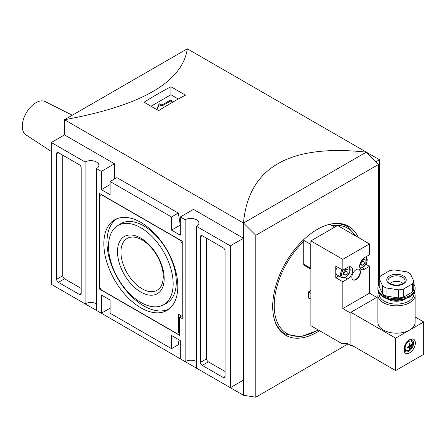 <?xml version="1.0" encoding="UTF-8"?>
<svg xmlns="http://www.w3.org/2000/svg" width="446" height="446" viewBox="0 0 446 446"><rect width="100%" height="100%" fill="white"/><g stroke="black" fill="none" stroke-linecap="round" stroke-linejoin="round"><path stroke-width="0.67" d="M51.34 151.501L25.974 134.87A19.234 11.105 -60 0 1 26.281 112.855A19.234 11.105 -60 0 1 45.197 101.576L72.28 115.23M379.251 283.963A18.609 10.743 0 0 0 377.89 287.999A18.609 10.743 0 0 0 383.343 295.598A18.609 10.743 0 0 0 403.624 297.928A18.609 10.743 0 0 0 415.115 287.999A18.609 10.743 0 0 0 413.749 283.963M409.383 347.869L409.846 348.404A9.806 7.593 29.9 0 1 409.512 348.61A9.806 7.593 29.9 0 1 409.16 348.8A9.912 5.726 -120 0 0 409.478 346.938L408.726 346.503M409.846 348.404A9.912 5.726 -120 0 0 410.164 346.542L409.478 346.146A9.912 5.726 -120 0 0 409.16 343.916A9.806 2.542 160.9 0 0 409.846 343.52A9.912 5.726 -120 0 1 410.164 345.75A9.912 5.726 0 0 0 411.619 344.546A9.806 7.593 -149.9 0 1 411.619 345.332L410.928 345.198M409.478 346.146A9.912 5.726 0 0 1 407.388 346.988A9.806 2.542 79.1 0 1 407.388 347.774A9.912 5.726 0 0 0 409.478 346.938M410.164 346.542A9.912 5.726 0 0 0 411.619 345.332M350.879 313.226L342.807 308.565L342.807 281.716L347.629 278.928A7.075 4.081 120 0 0 352.251 272.696A7.075 4.081 120 0 0 351.169 267.031A7.075 4.081 120 0 0 347.629 267.383L342.807 270.165L342.807 259.327L310.868 240.89L310.868 325.686L342.104 343.721L346.966 343.286L351.582 345.951L351.582 345.137M351.582 345.951L352.279 345.544M351.844 277.105A6.082 3.512 120 0 0 353.104 279.893A6.082 3.512 120 0 0 359.181 276.381A6.082 3.512 120 0 0 359.181 269.362A6.082 3.512 120 0 0 354.498 270.99A6.082 3.512 120 0 0 351.844 277.105M342.807 308.565L369.478 293.167L369.478 266.318L364.65 269.105A7.075 4.081 120 0 1 361.115 269.456A7.075 4.081 120 0 1 360.033 263.787A7.075 4.081 120 0 1 364.65 257.554L369.478 254.766L369.478 243.929L337.544 225.492L310.868 240.89M342.807 259.327L369.478 243.929M376.758 297.37L369.478 293.167M342.026 269.719A6.824 3.942 -60 0 0 341.937 277.746L337.198 275.015A6.824 3.942 -60 0 1 335.788 271.887L335.788 277.663L342.807 281.716M337.288 266.981A6.824 3.942 -60 0 0 335.788 271.887L335.788 266.117L342.807 270.165M365.965 264.288L369.478 266.318M377.89 296.718L350.879 312.312L350.879 344.73L395.624 370.565L423.7 354.358L423.7 321.94L415.115 316.978M423.7 321.94L395.624 338.146L350.879 312.312M409.662 330.04A18.609 10.743 180 0 1 389.38 332.37A18.609 10.743 180 0 1 377.89 322.441L377.89 295.09A18.609 10.743 180 0 0 396.5 305.833A18.609 10.743 180 0 0 415.115 295.09L415.115 322.441A18.609 10.743 180 0 1 409.662 330.04M395.624 338.146L395.624 370.565M410.164 345.75L409.411 345.315M335.788 277.663L338.787 275.929M343.682 271.949L345.879 269.217L348.07 269.412L348.07 272.339L345.879 275.065L343.682 274.87L343.682 271.949M360.702 262.12L362.899 259.394L365.09 259.589L365.09 262.51L362.899 265.242L360.702 265.047L360.702 262.12M343.682 273.643L345.789 271.023L345.789 269.328M345.789 271.023L348.07 272.339M343.682 273.799L345.879 275.065M360.702 263.815L362.81 261.194L362.81 259.5M362.81 261.194L365.09 262.51M360.702 263.976L362.899 265.242M352.931 279.781A6.082 3.512 120 0 0 358.829 276.18A6.082 3.512 120 0 0 359.002 269.267M405.866 298.775A12.41 7.164 180 0 1 387.134 298.775M413.749 281.08L410.415 273.889A17.372 10.029 0 0 0 406.903 271.859L394.448 269.936A17.372 10.029 0 0 0 389.653 270.677L380.538 275.94A17.372 10.029 0 0 0 379.251 278.705L382.59 285.897A17.372 10.029 0 0 0 386.097 287.926L398.557 289.85A17.372 10.029 0 0 0 403.346 289.108L412.466 283.846A17.372 10.029 0 0 0 413.749 281.08L413.749 289.181A17.372 10.029 0 0 1 412.466 291.952L412.466 283.846M379.251 278.705L379.251 286.811L382.59 294.003A17.372 10.029 0 0 0 386.097 296.032L398.557 297.956A17.372 10.029 0 0 0 403.346 297.214L403.346 289.108M403.346 297.214L412.466 291.952M398.557 297.956L398.557 289.85M386.097 296.032L386.097 287.926M382.59 294.003L382.59 285.897M389.932 283.611A7.443 4.298 180 0 1 401.768 282.597A7.443 4.298 180 0 1 403.067 283.611M310.868 269.183L304.278 265.376A2.481 1.433 -60 0 1 303.759 264.238L303.759 241.398A60.801 35.1 -60 0 0 274.814 313.661A60.801 35.1 -60 0 0 318.143 329.884M310.868 290.53L308.415 291.952L308.415 298.028L310.868 298.993M310.868 244.296A62.039 35.819 120 0 0 310.778 244.38L310.778 268.291A2.481 1.433 120 0 0 310.868 268.877M230.326 387.691L230.326 245.852L196.547 226.351L196.547 368.184L230.326 387.691L243.488 380.092L243.488 395.29L255.803 397.196L255.803 235.293L378.565 164.412L366.317 152.142L187.331 48.804C182.358 82.081 141.415 105.719 64.503 119.723L64.503 134.915L114.511 163.793L114.511 178.985M255.803 397.196L348.075 343.927M378.565 285.122L378.565 164.412M319.576 330.715A62.908 36.321 -60 0 1 317.184 332.17A62.908 36.321 -60 0 1 285.73 335.286A62.908 36.321 -60 0 1 285.73 262.644A62.908 36.321 -60 0 1 348.638 226.323A62.908 36.321 -60 0 1 358.311 237.478M334.645 227.159L329.733 224.321A62.039 35.819 -60 0 1 347.328 226.568L342.996 224.07M310.778 244.38L303.274 240.048M379.479 277.891L379.479 159.74L366.317 152.142C289.404 143.88 248.461 167.523 243.488 223.056L64.503 119.723L187.331 48.804M185.491 95.165L170.924 86.753A372.243 214.916 120 0 0 144.08 102.257L158.642 110.664A372.243 214.916 -60 0 1 185.491 95.165M79.416 164.803L58.359 152.649A2.481 1.433 -120 0 0 57.116 152.526A2.481 1.433 -120 0 0 56.603 153.658L56.603 279.285A2.481 1.433 -120 0 0 58.359 282.324L79.416 294.483A2.481 1.433 -120 0 0 80.659 294.605A2.481 1.433 -120 0 0 81.172 293.468L81.172 167.841A2.481 1.433 -120 0 0 79.416 164.803M51.34 284.353L85.119 303.854L85.119 162.021L51.34 142.514L51.34 284.353M182.247 241.191L99.419 193.374L99.419 289.014L179.615 335.308L179.615 317.073L182.247 318.595L182.247 241.191M171.543 348.683L171.543 335.515L180.312 340.577L180.312 358.813L185.14 361.6L185.14 219.766L180.312 216.979L180.312 235.215L171.543 230.147L180.312 225.085L178.305 213.076L171.543 216.979L110.123 181.522L110.123 194.69L101.348 189.628L101.348 171.387L96.526 168.605L96.526 310.438L101.348 313.226L101.348 294.99L110.123 300.058L110.123 313.226L171.543 348.683L178.305 344.78L179.002 339.819M171.543 216.979L171.543 230.147M225.063 250.92A2.481 1.433 -120 0 0 223.307 247.881L202.25 235.722A2.481 1.433 -120 0 0 201.007 235.6A2.481 1.433 -120 0 0 200.494 236.737L200.494 362.364A2.481 1.433 -120 0 0 202.25 365.402L223.307 377.556A2.481 1.433 -120 0 0 224.544 377.678A2.481 1.433 -120 0 0 225.063 376.547L225.063 250.92M64.503 291.952L243.488 395.29M180.312 220.017L179.376 219.477M255.803 235.293L243.522 223.039L243.488 238.253L193.475 209.38L180.312 216.979M375.933 161.786L379.479 159.74M230.326 245.852L243.488 238.253M366.283 152.158L243.522 223.039L243.522 395.267M51.34 142.514L64.503 134.915M101.348 189.628L110.123 184.56M101.348 171.387L114.511 163.793M185.14 219.766A8.067 4.655 180 0 1 193.932 218.757A8.067 4.655 180 0 1 198.91 223.056A8.067 4.655 180 0 1 196.547 226.351M196.547 361.6A8.067 4.655 0 0 0 185.14 361.6M101.348 313.226L110.123 308.158M96.526 303.854A8.067 4.655 0 0 0 85.119 303.854M85.119 162.021A8.067 4.655 180 0 1 93.905 161.006A8.067 4.655 180 0 1 98.889 165.31A8.067 4.655 180 0 1 96.526 168.605M178.305 213.076L116.885 177.614L110.123 181.522M206.637 238.253L206.637 358.813A2.481 1.433 -120 0 0 208.388 361.857L225.063 371.479M62.747 155.18L62.747 275.74A2.481 1.433 -120 0 0 64.503 278.778L81.172 288.406M100.473 288.406L99.419 289.014M181.544 315.963L179.615 317.073M182.068 243.321L180.312 240.282L101.348 194.69L99.597 195.705L99.597 286.884L101.348 289.922L176.806 333.485L178.562 332.476L178.562 314.24L182.068 316.264L182.247 243.221M179.615 331.869L178.562 332.476M140.83 307.801A52.299 30.194 -120 0 0 167.774 309.909A52.299 30.194 -120 0 0 166.982 250.005A52.299 30.194 -120 0 0 115.503 219.365A52.299 30.194 -120 0 0 106.455 260.982A52.299 30.194 -120 0 0 140.83 307.801M162.98 305.092L166.051 303.531A45.91 26.504 -120 0 0 166.771 250.128A45.91 26.504 -120 0 0 120.164 224.048L117.276 225.927A45.726 26.398 -120 0 0 111.154 262.789A45.726 26.398 -120 0 0 140.83 302.438A45.726 26.398 -120 0 0 162.98 305.092A45.726 26.398 -120 0 0 163.693 251.901A45.726 26.398 -120 0 0 117.276 225.927M117.081 218.657A52.115 30.088 -120 0 0 109.961 260.631A52.115 30.088 -120 0 0 143.813 305.934A52.115 30.088 -120 0 0 169.179 308.894M142.09 288.807A29.927 17.277 -120 0 0 157.053 290.29A29.927 17.277 -120 0 0 163.247 276.592A29.927 17.277 -120 0 0 150.185 246.476A29.927 17.277 -120 0 0 127.127 238.459A29.927 17.277 -120 0 0 122.538 262.438A29.927 17.277 -120 0 0 142.09 288.807M164.173 278.577A33.004 19.055 60 0 1 140.83 292.052A33.004 19.055 60 0 1 117.493 251.628A33.004 19.055 60 0 1 140.83 238.153A33.004 19.055 60 0 1 164.173 278.577M170.924 86.753L170.924 94.747L151.004 106.254M178.3 99.006L170.924 94.747M173.578 101.649L171.102 100.216A0.619 0.357 0 0 0 170.227 100.216L162.327 104.777A0.619 0.357 0 0 1 161.452 104.777L160.03 103.957A0.619 0.357 0 0 0 158.993 104.124L156.657 109.515M172.697 102.156L171.102 101.231A0.619 0.357 0 0 0 170.227 101.231L162.327 105.791L162.327 104.777M157.009 109.722L158.993 105.139A0.619 0.357 0 0 1 160.03 104.972L161.452 105.791A0.619 0.357 0 0 0 162.327 105.791M310.868 293.368L308.415 291.952M415.115 287.999L415.115 289.014A18.609 10.743 180 0 1 396.5 299.757A18.609 10.743 180 0 1 377.89 289.014L377.89 287.999M408.804 349.987A5.185 2.994 -60 0 1 405.631 345.472A5.185 2.994 -60 0 1 411.976 341.809A5.185 2.994 -60 0 1 408.804 349.987M409.662 352.836A8.067 4.655 -60 0 1 404.723 345.812A8.067 4.655 -60 0 1 414.602 340.108A8.067 4.655 -60 0 1 409.662 352.836M408.787 351.32A6.824 3.942 -60 0 1 405.375 351.654C404.5 352.017 404.266 350.383 404.661 346.765C410.03 336.485 411.786 340.348 412.199 339.835A6.824 3.942 -60 0 1 413.241 345.304A6.824 3.942 -60 0 1 408.787 351.32M410.604 339.724A6.133 3.54 -60 0 1 410.794 339.83C412.94 341.865 413.141 344.345 411.39 347.272L408.603 350.171C407.973 350.846 406.663 350.941 404.667 350.445A6.133 3.54 -60 0 1 404.483 350.333M345.382 277.629L347.629 278.928M362.403 267.806L364.65 269.105M348.861 266.847A6.082 3.512 -60 0 1 349.865 271.703A6.082 3.512 -60 0 1 345.879 277.105A6.082 3.512 -60 0 1 341.848 276.208A6.082 3.512 -60 0 1 343.058 270.02M365.714 256.941A6.082 3.512 -60 0 1 366.924 261.73A6.082 3.512 -60 0 1 362.899 267.282A6.082 3.512 -60 0 1 359.805 267.55M413.81 293.206A17.372 10.029 180 0 1 396.5 304.105A17.372 10.029 180 0 1 379.195 293.206M402.515 277.256A8.507 4.912 180 0 1 404.94 281.342C404.762 282.463 403.574 283.494 401.383 284.448L396.394 285.278C390.568 284.286 387.791 282.97 388.065 281.342A8.507 4.912 180 0 1 392.764 276.319A8.507 4.912 180 0 1 402.515 277.256M403.379 275.923A9.728 5.614 180 0 1 399.019 285.317A9.728 5.614 180 0 1 387.106 278.438A9.728 5.614 180 0 1 403.379 275.923M332.025 225.648A60.801 35.1 -60 0 1 355.211 235.694M280.958 331.529L285.289 334.026A62.039 35.819 -60 0 1 274.145 318.634M202.25 235.722L200.494 236.737M206.637 358.813L200.494 362.364M208.388 361.857L202.25 365.402M225.063 376.547L223.307 377.556M58.359 152.649L56.603 153.658M62.747 275.74L56.603 279.285M64.503 278.778L58.359 282.324M81.172 293.468L79.416 294.483M171.102 101.231L171.102 100.216M170.227 101.231L170.227 100.216M161.452 105.791L161.452 104.777M160.03 104.972L160.03 103.957M158.993 105.139L158.993 104.124M310.778 268.291L303.759 264.238M341.937 277.746L345.722 277.445L349.831 272.272L349.631 266.708M360.067 268.286L362.743 267.622L366.958 262.142L366.378 256.561M378.559 292.052L377.89 295.09M415.115 295.09L414.44 292.052M415.115 289.014C414.986 292.286 413.108 294.996 409.467 297.142L402.197 299.751C397.425 300.621 392.787 300.414 388.282 299.143C384.664 298.073 381.893 296.439 379.975 294.248L379.016 292.922L377.89 289.014M285.289 334.026L300.676 336.819L318.489 330.085M356.454 236.408L347.328 226.568"/></g></svg>
